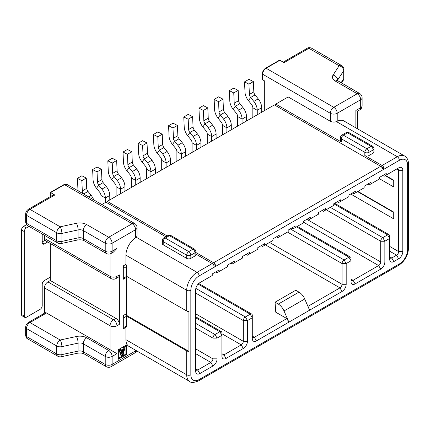 <?xml version="1.0" encoding="UTF-8"?>
<svg xmlns="http://www.w3.org/2000/svg" width="430" height="430" viewBox="0 0 430 430"><rect width="100%" height="100%" fill="white"/><g stroke="black" fill="none" stroke-linecap="round" stroke-linejoin="round"><path stroke-width="0.64" d="M199.81 282.698L212.243 275.522L212.243 273.926L219.144 269.943L219.144 271.534L227.432 266.756L227.432 265.159L234.334 261.171L234.334 262.768L242.622 257.984L242.622 256.387L249.524 252.405L249.524 253.996L257.812 249.212L257.812 247.621L264.713 243.633L264.713 245.229L273.002 240.445L273.002 238.849L279.909 234.861L279.909 236.457L288.191 231.673L288.191 230.077L295.098 226.094L295.098 227.685L303.381 222.901L303.381 221.31L310.288 217.322L310.288 218.918L318.571 214.135L318.571 212.538L325.478 208.55L325.478 210.146L333.761 205.363L333.761 203.766L340.667 199.783L340.667 201.374L348.95 196.591L348.95 195L355.857 191.011L355.857 192.608L364.14 187.824L364.14 186.228L371.047 182.245L371.047 183.836L379.335 179.052L379.335 177.461L386.237 173.473L386.237 175.069L398.664 167.893A5.859 3.381 -60 0 1 402.808 170.285L402.808 251.604A5.859 3.381 -60 0 1 398.664 258.779L393.832 261.574A5.859 3.381 -60 0 1 389.688 259.183L389.688 238.451L384.855 241.241L384.855 261.972A5.859 3.381 -60 0 1 380.711 269.148L355.169 283.897A5.859 3.381 -60 0 1 351.025 281.505L351.025 260.774L346.193 263.563L346.193 284.294A5.859 3.381 -60 0 1 342.049 291.47L256.43 340.899A5.859 3.381 -60 0 1 252.286 338.507L252.286 317.781L247.454 320.57L247.454 341.302A5.859 3.381 -60 0 1 243.31 348.477L226.051 358.443A5.859 3.381 -60 0 1 221.907 356.051L221.907 335.319L217.075 338.109L217.075 358.84A5.859 3.381 -60 0 1 212.931 366.016L199.81 373.589A5.859 3.381 -60 0 1 195.672 371.197L195.672 289.874A5.859 3.381 -60 0 1 199.81 282.698L199.81 282.698M214.312 371.461A2.929 1.693 60 0 0 215.086 371.343A2.929 1.693 60 0 0 215.575 370.73L214.194 371.525A2.929 1.693 60 0 1 213.705 372.138L198.515 380.91A2.929 1.693 60 0 0 199.122 379.566L399.357 263.966A11.717 6.767 120 0 0 407.64 249.615L407.64 165.099A11.717 6.767 120 0 0 399.357 160.315L199.122 275.92A11.717 6.767 120 0 0 190.834 290.271L190.834 374.783A11.717 6.767 120 0 0 199.122 379.566M382.786 274.19A2.929 1.693 60 0 0 383.56 274.077A2.929 1.693 60 0 0 384.049 273.464L382.668 274.259A2.929 1.693 60 0 1 382.179 274.872L215.086 371.343M262.644 79.792L262.644 74.213A0.978 0.564 0 0 1 262.359 73.815L262.359 79.158L262.644 79.792L264.713 80.99L264.713 110.489M368.978 155.536L373.116 153.144L373.116 149.952L368.978 152.344L368.978 155.536A2.929 1.693 180 0 1 364.833 155.536L364.833 152.344L341.356 138.793A2.929 1.693 -60 0 1 343.43 135.203L366.903 148.758A2.929 1.693 120 0 0 364.833 152.344A2.929 1.693 0 0 0 368.978 152.344A2.929 1.693 -120 0 0 366.903 148.758L371.047 146.367A2.929 1.693 60 0 1 373.116 149.952A2.929 1.693 0 0 0 373.976 148.758A2.929 2.929 0 0 0 372.514 146.221A2.929 1.693 120 0 0 371.047 146.367L347.569 132.811L343.43 135.203A2.929 1.693 -120 0 0 341.963 135.058A2.929 2.929 0 0 0 340.501 137.595A2.929 1.693 0 0 0 341.356 138.793L341.356 141.981L275.764 104.108L288.191 96.933L330.31 121.249A4.88 2.817 180 0 0 336.454 121.609L337.217 121.276A14.647 8.455 -60 0 1 343.849 120.927L404.608 156.004A14.647 8.455 120 0 0 397.282 156.73L336.454 121.609M50.326 243.487L50.326 280.505L115.923 318.377L113.504 319.775L47.913 281.903L50.326 280.505M44.457 313.201L44.457 287.88A4.88 2.817 -60 0 1 47.913 281.903M44.457 238.451L110.053 276.323A4.88 2.817 -60 0 0 111.064 278.554L45.467 240.687A4.88 2.817 -60 0 1 44.457 238.451L44.457 235.317M121.792 356.448L119.486 349.805L120.352 349.305L120.927 351.009L123.802 349.348L124.377 346.978L125.243 346.483L122.942 355.782L121.792 356.448L121.099 356.051L118.798 349.407L119.664 348.907L120.352 349.305M122.367 355.438L123.657 350.111L121.072 351.606L122.367 355.438M126.533 315.437L126.624 276.323A2.929 1.693 60 0 1 126.017 277.662A2.929 1.693 60 0 1 125.931 277.705L123.335 279.204M123.173 315.598L123.173 328.928A2.929 1.693 -120 0 0 123.254 328.885A2.929 1.693 -120 0 0 123.861 327.547L123.861 317.781A2.929 1.693 -120 0 0 123.173 315.598L125.931 314.002A2.929 1.693 60 0 1 126.624 316.184L186.695 350.864L186.695 374.783L125.931 339.705L125.931 327.343L123.335 328.837M190.834 374.783A2.929 1.693 180 0 1 186.695 374.783A14.647 8.455 120 0 0 189.727 381.491L128.968 346.408A14.647 8.455 -60 0 1 125.931 339.705M111.064 278.554A4.88 4.88 0 0 0 115.944 278.554L118.363 277.162A4.88 2.817 -120 0 0 119.373 274.926L119.373 324.354A4.88 2.817 -120 0 0 115.923 318.377M195.838 254.092L212.243 263.563L197.053 272.335A14.647 8.455 120 0 0 186.695 290.271L125.931 255.194A14.647 8.455 -60 0 1 135.6 237.677L135.6 229.679A4.88 2.817 -120 0 0 132.144 223.702L108.672 237.252L86.726 224.584A9.766 5.638 0 0 0 76.395 223.294L60.189 226.803L29.96 209.351L54.814 195A2.929 1.693 60 0 0 53.352 194.854L28.493 209.206A2.929 1.693 60 0 1 29.96 209.351A4.88 2.817 -60 0 0 26.504 215.328L26.504 223.304L56.733 240.752A4.88 2.817 120 0 0 57.744 242.988A4.88 4.88 0 0 0 61.221 243.53L77.427 240.026C80.335 239.585 82.624 239.838 84.285 240.773L106.231 253.442A4.88 4.88 0 0 0 111.112 253.442L113.504 252.061L116.955 248.416L116.955 276.323A4.88 2.817 0 0 1 110.053 276.323L110.053 253.893M125.931 255.194L125.931 264.375A2.929 1.693 60 0 1 126.624 266.552L126.624 276.323L186.695 311.003A2.929 1.693 180 0 0 188.926 311.497L188.926 351.358A2.929 1.693 180 0 1 186.695 350.864M123.173 265.966L123.173 279.301A2.929 1.693 -120 0 0 123.254 279.258A2.929 1.693 -120 0 0 123.861 277.914L123.861 268.148A2.929 1.693 -120 0 0 123.173 265.966L125.931 264.375M126.624 354.454L126.624 344.887L118.336 349.671L118.336 359.238L126.624 354.454L125.931 354.057L125.931 345.285M118.336 358.443L125.931 354.057M120.701 350.342L123.114 348.95L123.689 346.58L124.549 346.085L125.243 346.483M121.905 354.083L122.743 350.638M119.486 349.805L118.798 349.407M124.377 346.978L123.689 346.58M123.802 349.348L123.114 348.95M407.64 249.615A2.929 1.693 0 0 0 408.5 248.416L408.5 224.498A2.929 1.693 0 0 1 408.495 224.594L408.495 184.728A2.929 1.693 0 0 0 408.5 184.637L408.5 163.905C408.409 160.127 407.113 157.493 404.608 156.004M262.359 73.815C262.536 71.412 263.622 69.536 265.611 68.182A0.978 0.564 60 0 1 266.095 68.23L333.761 107.301L357.239 93.745A4.88 2.817 -60 0 1 359.679 93.504L337.147 80.388L337.319 81.076M279.909 60.259L266.095 68.23A4.88 2.817 -60 0 0 262.644 74.213L330.31 113.278A4.88 2.817 120 0 1 333.761 107.301A4.88 2.817 60 0 1 337.217 113.278L360.689 99.722A4.88 2.817 60 0 0 357.239 93.745L335.292 81.076A9.766 5.638 180 0 1 333.056 75.11L339.136 65.752L308.907 48.3L284.047 62.651L279.909 60.259L279.215 60.329L265.611 68.182M167.195 235.962L107.29 201.374L274.383 104.909L380.711 166.297L213.624 262.768L195.838 252.501M364.833 155.536L382.093 165.502A2.929 1.693 -120 0 1 384.049 168.221L382.668 169.017A2.929 1.693 -120 0 0 380.711 166.297L384.049 168.221M373.976 148.758L373.976 151.946A2.929 1.693 180 0 1 373.116 153.144M341.356 141.981A2.929 1.693 180 0 1 340.501 140.782L340.501 137.595M101.813 204.535L105.909 202.175L165.813 236.758M163.217 244.826A2.929 1.693 180 0 1 162.357 243.633L162.357 240.445A2.929 1.693 0 0 0 163.217 241.638L163.217 244.826L186.695 258.382A2.929 1.693 180 0 0 190.834 258.382L194.978 255.99A2.929 1.693 180 0 0 195.838 254.797L195.838 251.604A2.929 2.929 0 0 0 194.371 249.067A2.929 1.693 120 0 0 192.909 249.212A2.929 1.693 60 0 1 194.978 252.802A2.929 1.693 0 0 0 195.838 251.604M86.726 224.584A4.88 2.817 -60 0 0 83.275 230.566A4.88 2.817 0 0 0 78.109 229.921L78.109 237.892A4.88 2.817 180 0 1 83.275 238.537L83.275 230.566L105.221 243.235L105.221 251.206A4.88 2.817 0 0 0 112.122 251.206L112.122 243.235A4.88 2.817 180 0 1 105.221 243.235A4.88 2.817 -60 0 1 108.672 237.252A4.88 2.817 -120 0 1 112.122 243.235L135.6 229.679A4.88 2.817 180 0 0 137.03 227.685L137.03 235.661A4.88 2.817 180 0 1 136.219 237.215L135.6 237.677M107.29 201.374L106.844 202.713M275.764 104.108L275.318 105.447M393.144 212.141L393.832 212.141L393.832 218.521L393.144 218.521L393.144 212.141L357.583 191.613M357.927 191.409L393.832 212.141M350.676 194.005L393.144 218.521M385.549 175.467L393.832 180.251L393.832 186.625L393.144 186.625L379.335 178.654M398.664 167.893L396.594 169.087A2.929 1.693 -60 0 1 398.062 168.942A2.929 1.693 -60 0 1 398.664 170.285L398.664 251.604A2.929 1.693 -60 0 1 396.594 255.194L391.762 257.984A2.929 1.693 -60 0 1 390.295 258.129A2.929 1.693 -60 0 1 389.688 256.791L391.762 257.984L393.832 261.574M385.199 175.666L393.144 180.251L393.144 186.625M393.144 180.251L393.832 180.251M333.761 203.772L387.618 234.861L389.688 238.451L389.688 236.059A2.929 1.693 120 0 0 389.085 234.715A2.929 1.693 120 0 0 387.618 234.861L382.786 237.656A2.929 1.693 120 0 0 380.711 241.241L380.711 261.972A2.929 1.693 -60 0 1 378.642 265.557L353.094 280.306A2.929 1.693 -60 0 1 351.632 280.451A2.929 1.693 -60 0 1 351.025 279.113L353.094 280.306L355.169 283.897M195.672 317.781L219.837 331.734L221.907 335.319L221.907 332.927A2.929 1.693 120 0 0 221.299 331.589A2.929 1.693 120 0 0 219.837 331.734L215 334.524A2.929 1.693 120 0 0 212.931 338.109L212.931 358.84A2.929 1.693 -60 0 1 210.861 362.425L197.741 369.999A2.929 1.693 -60 0 1 196.279 370.144A2.929 1.693 -60 0 1 195.672 368.806L197.741 369.999L199.81 373.589M296.474 226.889L348.95 257.188L351.025 260.774L351.025 258.382A2.929 1.693 120 0 0 350.418 257.043A2.929 1.693 120 0 0 348.95 257.188L344.118 259.978A2.929 1.693 120 0 0 342.049 263.563L342.049 284.294A2.929 1.693 -60 0 1 339.974 287.88L307.939 306.38M278.28 304.085L275.039 302.215L275.764 312.202L286.81 318.576L288.885 322.167L284.026 310.954A9.766 5.638 -120 0 0 278.28 304.085L298.995 292.126A9.766 5.638 60 0 1 304.741 298.995L309.595 310.207M298.995 292.126L295.754 290.255L275.039 302.215M286.81 318.576L254.361 337.313A2.929 1.693 -60 0 1 252.894 337.459A2.929 1.693 -60 0 1 252.286 336.115L254.361 337.313L256.43 340.899M198.106 284.106L250.217 314.19L252.286 317.781L252.286 315.389A2.929 1.693 120 0 0 251.679 314.045A2.929 1.693 120 0 0 250.217 314.19L245.385 316.98A2.929 1.693 120 0 0 243.31 320.57L243.31 341.302A2.929 1.693 -60 0 1 241.241 344.887L223.976 354.852A2.929 1.693 -60 0 1 222.514 354.997A2.929 1.693 -60 0 1 221.907 353.659L223.976 354.852L226.051 358.443M386.237 175.069L384.167 176.262L382.786 175.467M371.047 183.836L368.978 185.034L367.596 184.233M355.857 192.608L353.788 193.801L352.406 193.005M340.667 201.374L338.598 202.573L337.217 201.777M325.478 210.146L323.403 211.345L322.027 210.544M310.288 218.918L308.213 220.112L306.832 219.316L380.711 261.972L384.855 261.972M295.098 227.685L293.023 228.884L291.642 228.088M279.909 236.457L277.834 237.65L276.452 236.855M264.713 245.229L262.644 246.422L261.263 245.627M249.524 253.996L247.454 255.194L246.073 254.393M234.334 262.768L232.264 263.961L230.883 263.165M219.144 271.534L217.075 272.733L215.693 271.937M88.499 196.849L91.133 195.327A9.766 5.638 60 0 1 93.719 199.864M91.133 195.327L87.967 191.388L83.624 194.032M86.726 188.335L82.307 190.888L81.856 180.616L86.274 178.068L86.726 188.335A3.515 2.032 -120 0 0 87.967 191.388M86.274 178.068L81.861 175.784L77.443 178.337L77.894 188.609A9.766 5.638 -120 0 0 78.244 190.931M77.443 178.337L81.856 180.616M82.307 190.888A3.515 2.032 -120 0 0 83.549 193.941L83.522 193.973M100.937 204.03L100.937 195.456A3.515 2.032 60 0 0 99.695 192.253L96.53 188.313L98.739 185.169L101.905 189.109A9.766 5.638 60 0 1 105.355 198.01L109.774 195.456L109.774 199.939M105.355 202.492L105.355 198.01L100.937 195.456M101.905 189.109L106.323 186.561A9.766 5.638 60 0 1 109.774 195.456M106.323 186.561L103.157 182.616L98.739 185.169A3.515 2.032 -120 0 1 97.497 182.116L97.046 171.85L101.464 169.296L101.915 179.568A3.515 2.032 -120 0 0 103.157 182.616M101.464 169.296L97.051 167.017L92.633 169.565L93.084 179.837A9.766 5.638 -120 0 0 96.53 188.313M92.633 169.565L97.046 171.85M116.127 196.274L116.127 186.684A3.515 2.032 60 0 0 114.885 183.481L111.719 179.541L113.928 176.397L117.094 180.342A9.766 5.638 60 0 1 120.545 189.238L124.963 186.684L124.963 191.173M120.545 193.72L120.545 189.238L116.127 186.684M117.094 180.342L121.513 177.789A9.766 5.638 60 0 1 124.963 186.684M121.513 177.789L118.347 173.849L113.928 176.397A3.515 2.032 -120 0 1 112.687 173.349L112.235 163.077L116.654 160.524L117.105 170.796A3.515 2.032 -120 0 0 118.347 173.849M116.654 160.524L112.241 158.245L107.822 160.799L108.274 171.07A9.766 5.638 -120 0 0 111.719 179.541M107.822 160.799L112.235 163.077M131.317 187.507L131.317 177.918A3.515 2.032 60 0 0 130.075 174.714L126.909 170.775L129.118 167.63L132.284 171.57A9.766 5.638 60 0 1 135.735 180.466L140.158 177.918L140.158 182.401M135.735 184.954L135.735 180.466L131.317 177.918M132.284 171.57L136.702 169.017A9.766 5.638 60 0 1 140.158 177.918M136.702 169.017L133.536 165.077L129.118 167.63A3.515 2.032 -120 0 1 127.877 164.577L127.425 154.305L131.843 151.758L132.295 162.029A3.515 2.032 -120 0 0 133.536 165.077M131.843 151.758L127.43 149.473L123.012 152.026L123.464 162.298A9.766 5.638 -120 0 0 126.909 170.775M123.012 152.026L127.425 154.305M146.506 178.735L146.506 169.146A3.515 2.032 60 0 0 145.265 165.942L142.099 162.002L144.308 158.858L147.474 162.798A9.766 5.638 60 0 1 150.93 171.699L155.348 169.146L155.348 173.634M150.93 176.182L150.93 171.699L146.506 169.146M147.474 162.798L151.892 160.25A9.766 5.638 60 0 1 155.348 169.146M151.892 160.25L148.726 156.31L144.308 158.858A3.515 2.032 -120 0 1 143.066 155.81L142.615 145.539L147.033 142.986L147.49 153.257A3.515 2.032 -120 0 0 148.726 156.31M147.033 142.986L142.62 140.707L138.202 143.254L138.653 153.526A9.766 5.638 -120 0 0 142.099 162.002M138.202 143.254L142.615 145.539M161.696 169.963L161.696 160.374A3.515 2.032 60 0 0 160.454 157.17L157.289 153.23L159.498 150.091L162.664 154.031A9.766 5.638 60 0 1 166.12 162.927L170.538 160.374L170.538 164.862M166.12 167.415L166.12 162.927L161.696 160.374M162.664 154.031L167.082 151.478A9.766 5.638 60 0 1 170.538 160.374M167.082 151.478L163.916 147.538L159.498 150.091A3.515 2.032 -120 0 1 158.256 147.038L157.805 136.767L162.223 134.214L162.68 144.485A3.515 2.032 -120 0 0 163.916 147.538M162.223 134.214L157.81 131.935L153.392 134.488L153.843 144.76A9.766 5.638 -120 0 0 157.289 153.23M153.392 134.488L157.805 136.767M176.891 161.196L176.891 151.607A3.515 2.032 60 0 0 175.644 148.404L172.478 144.464L174.688 141.32L177.853 145.259A9.766 5.638 60 0 1 181.309 154.155L185.728 151.607L185.728 156.09M181.309 158.643L181.309 154.155L176.891 151.607M177.853 145.259L182.277 142.706A9.766 5.638 60 0 1 185.728 151.607M182.277 142.706L179.106 138.766L174.688 141.32A3.515 2.032 -120 0 1 173.451 138.267L172.994 127.995L177.413 125.447L177.869 135.719A3.515 2.032 -120 0 0 179.106 138.766M177.413 125.447L173 123.168L168.581 125.716L169.038 135.987A9.766 5.638 -120 0 0 172.478 144.464M168.581 125.716L172.994 127.995M192.081 152.424L192.081 142.835A3.515 2.032 60 0 0 190.834 139.632L187.668 135.692L189.877 132.547L193.043 136.487A9.766 5.638 60 0 1 196.499 145.388L200.917 142.835L200.917 147.323M196.499 149.871L196.499 145.388L192.081 142.835M193.043 136.487L197.467 133.94A9.766 5.638 60 0 1 200.917 142.835M197.467 133.94L194.296 130L189.877 132.547A3.515 2.032 -120 0 1 188.641 129.5L188.184 119.228L192.602 116.675L193.059 126.947A3.515 2.032 -120 0 0 194.296 130M192.602 116.675L188.189 114.396L183.771 116.949L184.228 127.215A9.766 5.638 -120 0 0 187.668 135.692M183.771 116.949L188.184 119.228M207.271 143.652L207.271 134.069A3.515 2.032 60 0 0 206.029 130.865L202.858 126.925L205.067 123.781L208.238 127.721A9.766 5.638 60 0 1 211.689 136.616L216.107 134.069L216.107 138.551M211.689 141.104L211.689 136.616L207.271 134.069M208.238 127.721L212.656 125.168A9.766 5.638 60 0 1 216.107 134.069M212.656 125.168L209.485 121.228L205.067 123.781A3.515 2.032 -120 0 1 203.831 120.728L203.374 110.456L207.792 107.908L208.249 118.175A3.515 2.032 -120 0 0 209.485 121.228M207.792 107.908L203.379 105.624L198.961 108.177L199.418 118.449A9.766 5.638 -120 0 0 202.858 126.925M198.961 108.177L203.374 110.456M222.46 134.886L222.46 125.297A3.515 2.032 60 0 0 221.219 122.093L218.048 118.153L220.257 115.009L223.428 118.949A9.766 5.638 60 0 1 226.879 127.85L231.297 125.297L231.297 129.779M226.879 132.332L226.879 127.85L222.46 125.297M223.428 118.949L227.846 116.396A9.766 5.638 60 0 1 231.297 125.297M227.846 116.396L224.68 112.456L220.257 115.009A3.515 2.032 -120 0 1 219.02 111.956L218.564 101.69L222.982 99.136L223.439 109.408A3.515 2.032 -120 0 0 224.68 112.456M222.982 99.136L218.569 96.857L214.151 99.405L214.608 109.677A9.766 5.638 -120 0 0 218.048 118.153M214.151 99.405L218.564 101.69M237.65 126.114L237.65 116.525A3.515 2.032 60 0 0 236.409 113.321L233.237 109.381L235.447 106.237L238.618 110.182A9.766 5.638 60 0 1 242.069 119.078L246.487 116.525L246.487 121.013M242.069 123.56L242.069 119.078L237.65 116.525M238.618 110.182L243.036 107.629A9.766 5.638 60 0 1 246.487 116.525M243.036 107.629L239.87 103.689L235.447 106.237A3.515 2.032 -120 0 1 234.21 103.189L233.753 92.918L238.177 90.364L238.628 100.636A3.515 2.032 -120 0 0 239.87 103.689M238.177 90.364L233.759 88.085L229.34 90.639L229.797 100.91A9.766 5.638 -120 0 0 233.237 109.381M229.34 90.639L233.753 92.918M252.84 117.347L252.84 107.758A3.515 2.032 60 0 0 251.598 104.555L248.427 100.615L250.642 97.47L253.807 101.41A9.766 5.638 60 0 1 257.258 110.306L261.676 107.758L261.676 112.241M257.258 114.794L257.258 110.306L252.84 107.758M253.807 101.41L258.226 98.857A9.766 5.638 60 0 1 261.676 107.758M258.226 98.857L255.06 94.917L250.642 97.47A3.515 2.032 -120 0 1 249.4 94.417L248.943 84.146L253.367 81.598L253.818 91.869A3.515 2.032 -120 0 0 255.06 94.917M253.367 81.598L248.954 79.314L244.53 81.867L244.987 92.138A9.766 5.638 -120 0 0 248.427 100.615M244.53 81.867L248.943 84.146M136.1 350.531A4.88 2.817 180 0 1 135.6 350.869A4.88 2.817 -120 0 1 134.59 353.1L111.112 366.656A4.88 2.817 -120 0 0 112.122 364.42A4.88 2.817 180 0 1 105.221 364.42A4.88 2.817 -60 0 0 106.231 366.656L84.285 353.987C82.624 353.051 80.335 352.799 77.427 353.24L61.221 356.75A4.88 1.397 -102.2 0 0 61.904 354.616A4.88 2.817 180 0 1 56.733 353.971A4.88 2.817 -60 0 0 57.744 356.201L27.515 338.749C26.633 338.517 26.01 337.378 25.649 335.319L25.649 327.348C25.666 325.397 26.617 323.752 28.493 322.419L45.064 312.852A2.929 1.693 60 0 1 46.531 312.997L110.053 349.671L108.672 350.466L86.726 337.797A9.766 5.638 0 0 0 76.395 336.507L60.189 340.017L29.96 322.565L46.531 312.997M119.373 324.354L116.955 325.752L116.955 353.659L112.122 356.448A4.88 2.817 -120 0 0 108.672 350.466A4.88 2.817 -60 0 0 105.221 356.448L105.221 364.42L83.275 351.751A4.88 2.817 0 0 0 78.109 351.106L61.904 354.616L61.904 346.639A4.88 1.397 -102.2 0 0 60.189 340.017A4.88 2.817 -60 0 0 56.733 345.994L26.504 328.541A4.88 2.817 -60 0 1 29.96 322.565A2.929 1.693 60 0 0 28.493 322.419M116.955 353.659L110.053 349.671L110.053 325.752L44.457 287.88M116.955 325.752A4.88 2.817 180 0 1 110.053 325.752A4.88 2.817 120 0 1 113.504 319.775A4.88 2.817 -120 0 1 116.955 325.752M115.944 278.554A4.88 2.817 -120 0 0 116.955 276.323L119.373 274.926M116.955 248.416L112.122 251.206A4.88 2.817 60 0 1 111.112 253.442M50.67 196.397L50.67 192.608L54.814 195M134.59 223.46A4.88 2.817 120 0 0 132.144 223.702L64.484 184.631A4.88 2.817 -60 0 1 66.924 184.395L134.59 223.46A4.88 4.88 0 0 1 137.03 227.685M188.926 351.358L126.624 315.389M123.861 327.547L126.624 325.951L126.624 316.184L123.861 317.781M126.624 325.951A2.929 1.693 60 0 1 126.017 327.294A2.929 1.693 60 0 1 125.931 327.337M76.395 223.294A4.88 1.397 -102.2 0 1 78.109 229.921L61.904 233.425A4.88 1.397 -102.2 0 0 60.189 226.803A4.88 2.817 -60 0 0 56.733 232.78L26.504 215.328A2.929 1.693 0 0 1 25.649 214.135C25.666 212.183 26.617 210.539 28.493 209.206M77.427 240.026A4.88 1.397 77.8 0 0 78.109 237.892L61.904 241.402L61.904 233.425A4.88 2.817 180 0 1 56.733 232.78L56.733 240.752A4.88 2.817 0 0 0 61.904 241.402A4.88 1.397 77.8 0 1 61.221 243.53M84.285 240.773A4.88 2.817 120 0 1 83.275 238.537L105.221 251.206A4.88 2.817 120 0 0 106.231 253.442M212.243 263.563A2.929 1.693 -120 0 1 214.194 266.288L215.575 265.487A2.929 1.693 -120 0 0 213.624 262.768M347.569 132.811A2.929 1.693 -60 0 1 349.036 132.666A2.929 2.929 0 0 0 346.107 132.666A2.929 1.693 60 0 1 347.569 132.811M186.695 258.382L186.695 255.194L163.217 241.638A2.929 1.693 -60 0 1 165.287 238.053L188.765 251.604A2.929 1.693 120 0 0 186.695 255.194A2.929 1.693 0 0 0 190.834 255.194A2.929 1.693 -120 0 0 188.765 251.604L192.909 249.212L169.431 235.661L165.287 238.053A2.929 1.693 -120 0 0 163.825 237.908A2.929 2.929 0 0 0 162.357 240.445M169.431 235.661A2.929 1.693 -60 0 1 170.898 235.516A2.929 2.929 0 0 0 167.969 235.516A2.929 1.693 60 0 1 169.431 235.661M215.575 265.487L212.248 263.568M355.857 127.86L355.857 110.489C357.749 111.58 357.749 111.58 355.857 110.489L360.689 107.699A4.88 2.817 60 0 1 359.679 109.935A4.88 4.88 0 0 0 362.119 105.705L362.119 97.734A4.88 4.88 0 0 0 359.679 93.504M337.383 80.603A4.88 2.817 180 0 1 337.631 80.087L343.704 70.73A4.88 2.817 0 0 0 344.016 69.741A4.88 4.88 0 0 0 341.576 65.51A4.88 2.817 -60 0 0 339.136 65.752A4.88 3.73 33 0 1 343.704 70.73L343.704 78.701A4.88 3.73 33 0 1 343.231 80.372A4.88 4.88 0 0 0 344.016 77.712A4.88 2.817 0 0 1 343.704 78.701L341.071 82.759M29.046 226.422L26.332 227.986A2.929 1.693 120 0 0 24.263 231.571L24.263 316.088A2.929 1.693 120 0 0 24.87 317.426L22.107 315.83A2.929 1.693 -60 0 1 21.5 314.491L21.5 229.98A2.929 1.693 -60 0 1 23.569 226.39L26.52 224.686M45.026 240.316L42.215 241.939M42.215 234.022L42.215 242.735L44.285 243.934A2.929 1.693 -60 0 1 42.823 244.079A2.929 1.693 -60 0 1 42.215 242.735M50.326 277.119L44.285 280.607A2.929 1.693 -60 0 0 42.215 284.192L42.215 305.719A2.929 1.693 120 0 1 40.141 309.31L26.332 317.281A2.929 1.693 120 0 1 24.87 317.426M47.687 241.966L44.285 243.934M399.357 263.966A2.929 1.693 60 0 1 398.75 265.305C404.727 261.247 407.973 255.619 408.5 248.416M337.217 121.276L337.217 113.278A4.88 2.817 0 0 1 330.31 113.278L330.31 121.249M362.119 105.705A4.88 2.817 0 0 1 360.689 107.699L360.689 99.722A4.88 2.817 0 0 0 362.119 97.734M84.285 353.987A4.88 2.817 -60 0 1 83.275 351.751L83.275 343.78L105.221 356.448A4.88 2.817 180 0 0 112.122 356.448L112.122 364.42L135.6 350.869L135.6 350.24M407.64 165.099A2.929 1.693 0 0 0 408.5 163.905M333.056 75.11A4.88 3.73 33 0 1 337.631 80.087L337.631 80.77M335.292 81.076A4.88 2.817 -60 0 1 337.738 80.835M399.357 160.315A2.929 1.693 -120 0 0 397.282 156.73L382.093 165.502M136.219 237.215L197.053 272.335A2.929 1.693 -120 0 1 199.122 275.92M402.808 170.285L398.664 170.285L396.594 169.087M402.808 251.604L398.664 251.604L389.688 246.422M398.664 258.779L396.594 255.194L389.688 251.206M326.166 209.749L380.711 241.241L384.855 241.241L382.786 237.656L330.31 207.357M195.672 323.36L215 334.524L217.075 338.109L212.931 338.109L195.672 328.144M380.711 269.148L378.642 265.557L303.381 222.106M287.498 232.071L342.049 263.563L346.193 263.563L344.118 259.978L290.261 228.884M269.546 242.439L342.049 284.294L346.193 284.294M342.049 291.47L339.974 287.88L265.407 244.831M284.026 310.954L304.741 298.995M195.672 293.067L243.31 320.57L247.454 320.57L245.385 316.98L195.849 288.385M247.454 341.302L243.31 341.302L195.672 313.792M243.31 348.477L241.241 344.887L221.907 333.723M217.075 358.84L212.931 358.84L195.672 348.875M212.931 366.016L210.861 362.425L195.672 353.659M101.915 179.568L97.497 182.116M117.105 170.796L112.687 173.349M132.295 162.029L127.877 164.577M147.49 153.257L143.066 155.81M162.68 144.485L158.256 147.038M177.869 135.719L173.451 138.267M193.059 126.947L188.641 129.5M208.249 118.175L203.831 120.728M223.439 109.408L219.02 111.956M238.628 100.636L234.21 103.189M253.818 91.869L249.4 94.417M27.515 338.749A4.88 2.817 -60 0 1 26.504 336.518L26.504 328.541A2.929 1.693 0 0 1 25.649 327.348M25.649 335.319A2.929 1.693 0 0 0 26.504 336.518L56.733 353.971L56.733 345.994A4.88 2.817 180 0 0 61.904 346.639L78.109 343.135A4.88 1.397 -102.2 0 0 76.395 336.507M25.649 222.106C26.01 224.159 26.633 225.304 27.515 225.535A4.88 2.817 -60 0 1 26.504 223.304A2.929 1.693 0 0 1 25.649 222.106L25.649 214.135M50.67 192.608L64.484 184.631A0.978 0.564 60 0 0 63.995 184.588L66.924 184.395M190.834 290.271A2.929 1.693 180 0 1 186.695 290.271L186.695 311.003M123.861 277.914L126.624 276.323M123.861 268.148L126.624 266.552M77.427 353.24A4.88 1.397 -102.2 0 0 78.109 351.106L78.109 343.135A4.88 2.817 0 0 1 83.275 343.78A4.88 2.817 -60 0 1 86.726 337.797M190.834 258.382L190.834 255.194L194.978 252.802L194.978 255.99M307.439 48.155A2.929 1.693 60 0 1 308.907 48.3A4.88 2.817 -60 0 1 311.347 48.058C309.546 47.493 308.245 47.526 307.439 48.155L283.193 62.157M24.263 231.571L21.5 229.98M26.332 227.986L23.569 226.39M24.263 316.088L21.5 314.491M383.56 274.077L398.75 265.305M389.085 234.715L334.621 203.272M350.418 257.043L297.334 226.395M251.679 314.045L198.741 283.483M221.299 331.589L195.672 316.786M50.385 196.564L50.385 192.441L63.995 184.588M123.254 279.258L126.017 277.662M123.254 328.885L126.017 327.294M134.59 353.1A4.88 4.88 0 0 0 136.622 350.832M106.231 366.656A4.88 4.88 0 0 0 111.112 366.656M57.744 356.201A4.88 4.88 0 0 0 61.221 356.75M27.515 225.535L57.744 242.988M189.727 381.491C190.99 382.926 193.919 382.732 198.515 380.91M346.107 132.666L341.963 135.058M372.514 146.221L349.036 132.666M167.969 235.516L163.825 237.908M194.371 249.067L170.898 235.516M344.016 69.741L344.016 77.712M357.287 128.683L357.287 111.311L359.679 109.935M341.511 83.017L343.231 80.372M341.576 65.51L311.347 48.058"/></g></svg>
